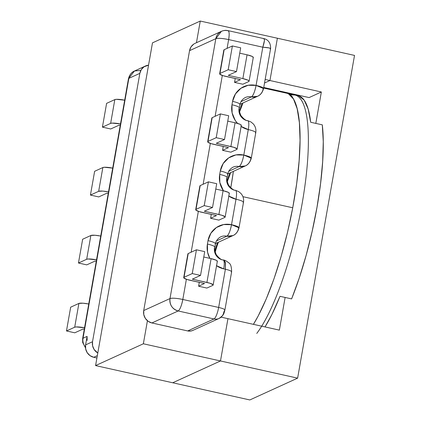 <?xml version="1.0" encoding="UTF-8"?>
<svg xmlns="http://www.w3.org/2000/svg" width="421" height="421" viewBox="0 0 421 421"><rect width="100%" height="100%" fill="white"/><g stroke="black" fill="none" stroke-linecap="round" stroke-linejoin="round"><path stroke-width="0.63" d="M291.727 96.488L292.358 96.63L291.727 96.488M214.836 250.637L217.247 243.459M227.114 180.998L229.524 173.815M239.396 111.355L241.807 104.176M193.728 44.116L190.987 46.941L189.545 50.673L143.719 310.551L170 298.557L215.826 38.679L189.545 50.673L143.719 310.551L143.787 314.624L145.361 318.408L148.203 321.339L151.876 322.96L187.703 330.943L151.876 322.96L178.157 310.966L213.984 318.95L187.703 330.943A8.762 8.357 65.5 0 0 192.834 330.417L219.115 318.429A8.762 8.357 -114.5 0 0 223.772 312.303L224.551 310.388M84.547 327.791L76.243 326.933L74.696 327.212L66.476 330.959L74.77 332.806L82.99 329.059L84.274 329.343L82.99 329.059L74.77 332.806L66.476 330.959L74.696 327.212L78.89 303.43L83.005 303.199L88.736 304.009A8.762 1.537 -170 0 0 78.89 303.43L70.67 307.183L78.89 303.43L74.696 327.212A8.762 1.537 10 0 1 84.547 327.791M94.63 171.294L102.85 167.542L104.397 167.269L112.696 168.121A8.762 1.537 -170 0 0 102.85 167.542L94.63 171.294L90.436 195.076L98.73 196.923L106.95 193.171L108.234 193.455L106.95 193.171L98.73 196.923L90.436 195.076L98.656 191.323L90.436 195.076L94.63 171.294M108.507 191.902L102.777 191.092L98.656 191.323L102.85 167.542L98.656 191.323A8.762 1.537 10 0 1 108.507 191.902M106.613 103.35L114.828 99.603L116.375 99.324L124.679 100.182A8.762 1.537 -170 0 0 114.828 99.603L106.613 103.35L102.419 127.131L110.712 128.979L118.933 125.226L120.211 125.516L118.933 125.226L110.712 128.979L102.419 127.131L106.613 103.35M120.485 123.958L112.181 123.106L110.639 123.379L102.419 127.131L110.639 123.379L114.828 99.603L110.639 123.379A8.762 1.537 10 0 1 120.485 123.958M96.525 259.846L88.221 258.989L86.679 259.268L78.459 263.02L86.752 264.867L94.972 261.115L96.251 261.399L94.972 261.115L86.752 264.867L78.459 263.02L86.679 259.268L90.868 235.486L94.988 235.255L100.719 236.065A8.762 1.537 -170 0 0 90.868 235.486L82.653 239.239L90.868 235.486L86.679 259.268A8.762 1.537 10 0 1 96.525 259.846M70.67 307.183L66.476 330.959L70.67 307.183M82.653 239.239L78.459 263.02L82.653 239.239M87.094 336.39L83.032 338.242A10.509 1.842 -170 0 0 82.632 338.637A10.509 1.842 10 0 1 83.032 338.242L128.858 78.364A10.509 1.842 -170 0 0 128.458 78.753L134.446 71.017A10.509 10.03 65.5 0 0 128.858 78.364L139.846 73.349L92.525 341.72A10.509 10.03 -114.5 0 0 97.793 353.003L94.167 349.577L92.594 345.794L92.525 341.72L85.595 344.883A10.509 10.03 65.5 0 0 93.751 357.292L97.325 355.661L93.751 357.292L96.914 357.997L93.751 357.292L90.078 355.666L87.242 352.74L85.668 348.951L85.595 344.883L87.094 336.39L85.595 344.883L92.525 341.72L139.846 73.349L128.858 78.364L83.032 338.242L87.094 336.39L87.163 340.457M183.693 277.649L187.887 253.868A8.762 1.537 -170 0 1 188.219 253.542L184.03 277.323A8.762 1.537 10 0 0 183.693 277.649A8.762 1.537 10 0 0 189.934 280.26L204.527 283.512L198.601 286.217L206.895 288.064L198.601 286.217L199.286 282.344L198.601 286.217L204.527 283.512L186.94 279.47L183.745 277.881L184.03 277.323L192.244 273.571L196.439 249.79L204.732 251.637L196.439 249.79L188.219 253.542L184.03 277.323L192.244 273.571L196.439 249.79L188.219 253.542L187.94 254.1M195.676 209.705L199.87 185.924A8.762 1.537 -170 0 1 200.201 185.598L196.007 209.379A8.762 1.537 10 0 0 195.676 209.705A8.762 1.537 10 0 0 201.912 212.316L216.51 215.568L210.584 218.273L218.878 220.12L210.584 218.273L211.268 214.4L210.584 218.273L216.51 215.568L198.922 211.526L195.723 209.937L196.007 209.379L204.227 205.627L208.421 181.846L216.715 183.693L208.421 181.846L200.201 185.598L196.007 209.379L204.227 205.627L208.421 181.846L200.201 185.598L199.917 186.156M207.653 141.761L211.847 117.98A8.762 1.537 -170 0 1 212.179 117.654L207.99 141.435A8.762 1.537 10 0 0 207.653 141.761A8.762 1.537 10 0 0 213.894 144.371L228.487 147.624L222.562 150.329L230.855 152.176L222.562 150.329L223.246 146.455L222.562 150.329L228.487 147.624L210.9 143.582L207.706 141.993L207.99 141.435L216.205 137.683L220.399 113.907L228.692 115.754L220.399 113.907L212.179 117.654L207.99 141.435L216.205 137.683L220.399 113.907L212.179 117.654L211.9 118.212M221.414 31.333L215.826 38.679C218.157 38.016 222.43 38.316 228.645 39.585C229.566 33.475 229.208 30.512 227.572 30.701A10.509 10.03 -114.5 0 0 221.414 31.333L195.133 43.326A10.509 10.03 65.5 0 0 189.545 50.673L215.826 38.679A10.509 10.03 -114.5 0 1 221.414 31.333C225.793 29.638 226.777 30.638 228.061 30.633A10.509 2.558 102.6 0 1 228.645 39.585L227.093 48.373L228.645 39.585L262.815 47.199L256.073 85.416L248.185 85.274L240.949 88.252L235.465 93.904L232.576 101.366L231.976 104.761L232.118 112.902L235.265 120.474L237.549 123.39A21.024 20.055 65.5 0 1 231.976 104.761A10.509 1.842 10 0 1 239.46 107.897A10.509 1.842 10 0 1 239.06 108.286A10.509 10.03 -114.5 0 0 247.216 120.695A10.509 2.558 102.6 0 1 247.706 120.627A10.509 2.558 102.6 0 1 248.285 129.579L243.796 155.06L235.902 154.912L228.666 157.891L223.188 163.543L220.299 171.005L219.699 174.405L219.836 182.54L223.435 190.776A21.024 20.055 65.5 0 1 219.699 174.405A10.509 1.842 10 0 1 227.182 177.536A10.509 1.842 10 0 1 226.782 177.93A10.509 10.03 -114.5 0 0 234.939 190.339A10.509 2.558 102.6 0 1 235.428 190.271A10.509 2.558 102.6 0 1 236.007 199.222L231.513 224.698L223.625 224.556L216.389 227.535L210.905 233.187L208.016 240.649L207.416 244.048L207.558 252.184L209.858 258.362A21.024 20.055 65.5 0 1 207.416 244.048A10.509 1.842 10 0 1 214.905 247.18A10.509 1.842 10 0 1 214.505 247.569A10.509 10.03 -114.5 0 0 222.656 259.978A10.509 2.558 102.6 0 1 223.146 259.91A10.509 2.558 102.6 0 1 223.73 268.861L225.388 269.235L218.646 307.451L182.819 299.468L186.377 279.286L182.819 299.468C176.604 298.2 172.331 297.894 170 298.557L143.719 310.551A10.509 10.03 65.5 0 0 151.876 322.96L178.157 310.966A10.509 10.03 -114.5 0 1 170 298.557A10.509 1.842 10 0 1 182.819 299.468A10.509 2.558 102.6 0 1 178.157 310.966C180.004 309.572 181.556 305.735 182.819 299.468L218.646 307.451A8.762 1.537 10 0 1 224.882 310.061L231.624 271.845A8.762 1.537 -170 0 0 225.388 269.235L218.646 307.451A10.509 2.558 102.6 0 1 213.984 318.95L187.703 330.943L190.992 331.006L192.971 330.359M240.944 126.332L248.285 129.579L243.796 155.06A21.024 20.055 65.5 0 0 220.299 171.005L219.699 174.405A10.509 1.842 -170 0 1 227.187 177.509M228.666 195.975L236.007 199.222L231.513 224.698A21.024 20.055 65.5 0 0 208.016 240.649L207.416 244.048A10.509 1.842 -170 0 1 214.905 247.153M216.383 265.614L223.73 268.861L225.388 269.235A8.762 1.537 10 0 1 231.629 271.819A8.762 1.537 10 0 1 231.292 272.171M191.155 252.2L198.359 211.342L191.155 252.2M203.132 184.261L210.337 143.398L203.132 184.261M215.115 116.317L222.32 75.454L215.115 116.317M219.636 73.817L223.83 50.041A8.762 1.537 -170 0 1 224.161 49.71L219.967 73.491A8.762 1.537 10 0 0 219.636 73.817A8.762 1.537 10 0 0 225.872 76.433L240.47 79.68L234.544 82.384L235.228 78.511L234.544 82.384L242.838 84.232L234.544 82.384L240.47 79.68L222.883 75.638L219.683 74.049L219.967 73.491L228.187 69.744L232.381 45.963L224.161 49.71L219.967 73.491L228.187 69.744L236.481 71.591L228.261 75.338L242.859 78.59L248.022 80.216L249.048 80.974L248.764 81.532L242.838 84.232L248.764 81.532A8.762 1.537 10 0 0 249.095 81.2L253.289 57.424A8.762 1.537 -170 0 0 247.053 54.809L239.728 53.178L247.053 54.809L242.859 78.59L228.261 75.338L236.481 71.591L240.675 47.81L232.381 45.963L224.161 49.71L223.877 50.267M298.799 95.925L304.136 100.098L308.151 108.992L310.687 122.258L322.302 124.848L323.265 141.614L322.675 161.459L320.56 183.63L316.992 207.295L312.108 231.561L306.093 255.51L299.173 278.244L291.611 298.899A127.889 31.101 -77.4 0 0 322.302 124.848L310.687 122.258A127.889 31.101 -77.4 0 0 298.305 95.793L294.989 95.057A127.889 31.101 102.6 0 1 304.472 188.955A127.889 31.101 102.6 0 1 261.704 326.191M280.002 296.31L291.611 298.899L280.002 296.31A127.889 31.101 -77.4 0 1 265.025 326.928L271.924 314.424L280.002 296.31M290.585 95.304A127.889 31.101 102.6 0 1 294.989 95.057L289.927 94.751M139.846 73.349L141.293 69.618L144.035 66.792L148.545 65.176A10.509 10.03 -114.5 0 0 145.434 66.002A10.509 10.03 -114.5 0 0 139.846 73.349M192.244 273.571L200.538 275.418L192.323 279.17L209.911 283.212L213.105 284.801L212.821 285.359L206.895 288.064L212.821 285.359A8.762 1.537 10 0 0 213.152 285.033L217.347 261.252A8.762 1.537 -170 0 0 211.11 258.641L203.785 257.01L211.11 258.641L206.916 282.423L192.323 279.17L200.538 275.418L192.244 273.571M217.015 261.578L217.299 261.02L216.273 260.267L211.11 258.641L206.916 282.423A8.762 1.537 10 0 1 213.152 285.033M204.732 251.637L200.538 275.418L204.732 251.637M216.205 137.683L224.498 139.53L216.283 143.282L233.871 147.324L237.065 148.913L236.781 149.471L230.855 152.176L236.781 149.471A8.762 1.537 10 0 0 237.118 149.145L241.307 125.363A8.762 1.537 -170 0 0 235.071 122.753L227.745 121.122L235.071 122.753L230.876 146.534L216.283 143.282L224.498 139.53L216.205 137.683M240.975 125.695L241.259 125.137L240.233 124.379L235.071 122.753L230.876 146.534A8.762 1.537 10 0 1 237.118 149.145M228.692 115.754L224.498 139.53L228.692 115.754M252.958 57.751L253.237 57.193L252.216 56.435L247.053 54.809L242.859 78.59A8.762 1.537 10 0 1 249.095 81.2M240.675 47.81L232.381 45.963L228.187 69.744L236.481 71.591L240.675 47.81M204.227 205.627L212.521 207.474L204.301 211.226L221.888 215.268L225.082 216.857L224.803 217.415L218.878 220.12L224.803 217.415A8.762 1.537 10 0 0 225.135 217.089L229.329 193.307A8.762 1.537 -170 0 0 223.093 190.697L215.768 189.066L223.093 190.697L218.899 214.478L204.301 211.226L212.521 207.474L204.227 205.627M228.992 193.634L229.277 193.076L228.256 192.323L223.093 190.697L218.899 214.478A8.762 1.537 10 0 1 225.135 217.089M216.715 183.693L212.521 207.474L216.715 183.693M256.768 333.421A127.889 31.101 -77.4 0 0 302.51 201.38A127.889 31.101 -77.4 0 0 297.342 96.004M224.882 310.061C223.677 314.687 223.619 313.977 222.541 315.703L219.115 318.429A8.762 8.357 -114.5 0 1 213.984 318.95A10.509 2.558 -77.4 0 0 218.646 307.451A8.762 1.537 -170 0 1 224.888 310.04M223.388 259.967L225.493 262.962L225.388 269.235L225.33 262.299L224.251 260.399L223.256 259.946M216.557 265.735A21.024 20.055 65.5 0 0 223.73 268.861A10.509 2.558 -77.4 0 0 223.177 259.92M231.624 271.845C231.566 266.73 230.613 263.741 228.766 262.872C226.719 261.152 224.946 260.183 223.44 259.978L223.146 259.91C221.504 260.089 219.204 258.341 216.241 254.673C214.721 250.79 214.273 248.295 214.905 247.18L215.499 243.78A10.509 1.842 -170 0 0 208.016 240.649A10.509 1.842 10 0 1 215.505 243.754A10.509 1.842 10 0 1 215.099 244.175M216.836 242.954A10.509 10.03 -114.5 0 1 215.568 243.438A10.509 10.03 65.5 0 0 216.762 242.985L233.013 235.571A10.509 10.03 -114.5 0 1 226.851 236.202L216.441 240.949L226.851 236.202A10.509 2.558 -77.4 0 0 231.513 224.698C230.255 230.966 228.698 234.802 226.851 236.202L233.013 235.571A10.509 10.03 -114.5 0 0 238.602 228.224M215.499 243.78C215.494 243.638 215.831 239.596 220.688 236.828A10.509 10.03 -114.5 0 1 226.851 236.202A10.509 10.03 -114.5 0 0 220.615 236.86M243.091 202.748A10.509 1.842 10 0 0 243.491 202.354A10.509 1.842 -170 0 0 236.007 199.222A10.509 1.842 10 0 1 243.491 202.354L239.002 227.835L231.513 224.698A10.509 1.842 10 0 1 239.002 227.835C237.455 233.844 233.497 235.413 233.013 235.571M228.84 196.091A21.024 20.055 65.5 0 0 236.007 199.222A10.509 2.558 -77.4 0 0 235.46 190.276M243.491 202.354C243.985 198.996 243.159 196.07 241.017 193.565L238.77 191.655L235.428 190.271C233.781 190.445 231.482 188.697 228.524 185.03C227.003 181.151 226.556 178.651 227.182 177.536L227.782 174.141A10.509 1.842 -170 0 0 220.299 171.005A10.509 1.842 10 0 1 227.787 174.115A10.509 1.842 10 0 1 227.382 174.531M229.119 173.31A10.509 10.03 -114.5 0 1 227.85 173.794A10.509 10.03 65.5 0 0 229.045 173.341L245.29 165.932A10.509 10.03 -114.5 0 1 239.128 166.558L228.724 171.305L239.128 166.558A10.509 2.558 -77.4 0 0 243.796 155.06C242.533 161.327 240.98 165.158 239.128 166.558L245.29 165.932A10.509 10.03 -114.5 0 0 250.879 158.585A10.509 1.842 10 0 0 251.279 158.191L243.796 155.06A10.509 1.842 10 0 1 251.279 158.191C249.737 164.201 245.775 165.769 245.29 165.932M227.782 174.141C227.772 173.994 228.108 169.958 232.971 167.184A10.509 10.03 -114.5 0 1 239.128 166.558A10.509 10.03 -114.5 0 0 232.897 167.221M251.279 158.191L255.773 132.715A10.509 1.842 -170 0 0 248.285 129.579A10.509 1.842 10 0 1 255.773 132.715A10.509 1.842 10 0 1 255.373 133.104M241.117 126.453A21.024 20.055 65.5 0 0 248.285 129.579A10.509 2.558 -77.4 0 0 247.737 120.638M239.465 107.871A10.509 1.842 -170 0 0 231.976 104.761L232.576 101.366A10.509 1.842 10 0 1 240.065 104.471A10.509 1.842 10 0 1 239.66 104.892M255.773 132.715C256.263 129.358 255.436 126.426 253.295 123.927L251.053 122.011L247.706 120.627C246.064 120.801 243.759 119.059 240.801 115.391C239.281 111.507 238.833 109.007 239.46 107.897L240.059 104.497A10.509 1.842 -170 0 0 232.576 101.366A21.024 20.055 65.5 0 1 256.073 85.416C254.81 91.683 253.258 95.52 251.411 96.914L241.001 101.666L251.411 96.914A10.509 2.558 -77.4 0 0 256.073 85.416A10.509 1.842 10 0 1 263.557 88.552L256.073 85.416L262.815 47.199C268.814 47.594 271.277 48.204 270.198 49.025C270.961 48.689 270.635 48.326 269.224 47.947L262.815 47.199L264.414 40.637C264.493 38.979 264.151 38.332 263.404 38.685C264.909 38.522 264.714 41.358 262.815 47.199L228.645 39.585A10.509 1.842 -170 0 0 215.826 38.679L170 298.557C169.5 304.883 172.215 309.019 178.157 310.966L213.984 318.95A8.762 8.357 65.5 0 0 219.178 318.397M241.396 103.666A10.509 10.03 -114.5 0 1 240.128 104.155A10.509 10.03 65.5 0 0 241.322 103.703L257.573 96.288A10.509 10.03 -114.5 0 1 251.411 96.914L257.573 96.288A10.509 10.03 -114.5 0 0 263.157 88.942A10.509 1.842 10 0 0 263.557 88.552C262.015 94.557 258.057 96.13 257.573 96.288M240.059 104.497C240.054 104.35 240.386 100.314 245.248 97.546A10.509 10.03 -114.5 0 1 251.411 96.914A10.509 10.03 -114.5 0 0 245.175 97.577M85.489 347.835L82.663 342.462L82.632 338.637L128.458 78.753C130 72.744 133.962 71.175 134.446 71.017L140.603 70.386M83.032 338.242A10.509 10.03 65.5 0 0 85.442 347.125A10.509 10.03 -114.5 0 1 83.032 338.242M288.469 93.841L293.484 99.003L297.173 108.744L299.389 122.685L300.047 140.288L299.126 160.88L296.658 183.672L292.737 207.779L287.517 232.281L281.196 256.242L274.018 278.728L266.256 298.884L258.215 315.934L253.41 324.344A127.889 31.101 -77.4 0 0 292.737 207.779L242.922 196.681L292.737 207.779A127.889 31.101 -77.4 0 0 286.696 93.209L263.641 88.073M233.387 171.363A127.889 31.101 102.6 0 1 230.782 187.84L233.387 171.363M218.115 242.37A127.889 31.101 102.6 0 1 215.168 252.105L217.804 243.438M287.448 93.415L294.221 94.925L287.448 93.415M264.541 82.99L269.935 80.527L277.392 38.232L354.524 55.414L297.615 378.147L249.832 399.95L297.615 378.147L220.488 360.96L227.945 318.665L279.365 330.122L285.128 297.452L279.365 330.122L227.945 318.665L220.488 360.96L172.705 382.768L220.488 360.96L227.945 318.665L220.488 360.96L172.705 382.768L249.832 399.95L172.705 382.768L220.488 360.96L143.361 343.778L147.424 320.739L143.361 343.778L95.578 365.586L143.361 343.778L297.615 378.147L354.524 55.414L277.392 38.232L269.935 80.527L277.392 38.232L269.935 80.527L321.355 91.983L269.935 80.527L264.541 82.99L269.935 80.527L265.162 79.464L269.935 80.527L264.541 82.99M315.813 123.4L321.355 91.983L309.088 97.583L263.746 87.479L309.088 97.583L321.355 91.983L315.813 123.4M299.731 95.499A129.994 31.612 -77.4 0 0 298.731 95.904M152.481 42.853L95.578 365.586L172.705 382.768L95.578 365.586L152.481 42.853L200.264 21.05L152.481 42.853M196.444 42.726L200.264 21.05L277.392 38.232L200.264 21.05L196.444 42.726M221.141 317.15L227.945 318.665L221.141 317.15M214.978 251.348L218.431 242.228M227.261 181.709L230.708 172.584M239.538 112.065L242.991 102.94M228.061 30.633L263.862 38.611C264.93 38.764 270.94 40.258 270.587 48.689L263.557 88.552M134.446 71.017L145.434 66.002"/></g></svg>
